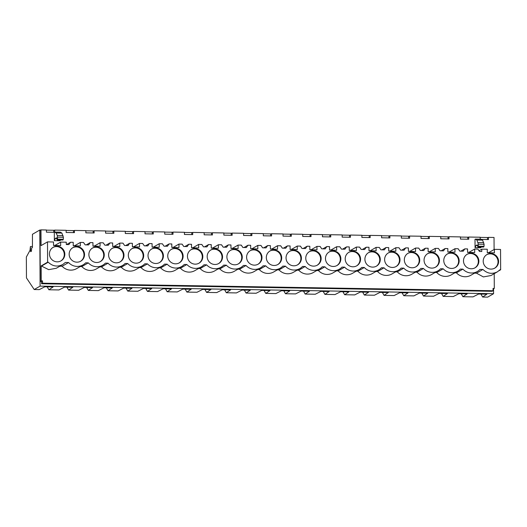 <?xml version="1.0" encoding="UTF-8"?>
<svg xmlns="http://www.w3.org/2000/svg" width="527" height="527" viewBox="0 0 527 527"><rect width="100%" height="100%" fill="white"/><g stroke="black" fill="none" stroke-linecap="round" stroke-linejoin="round"><path stroke-width="0.79" d="M493.549 288.888L493.575 293.71L487.686 297.123L482.64 297.037L481.217 294.586L481.955 294.086M39.808 230.029L40.098 286.121L34.209 289.534L26.462 277.92L26.35 257.011L30.026 250.318L30.388 246.643L30.652 251.695L31.383 251.274L31.719 247.874L32.43 247.459L32.45 234.284L39.808 230.029L40.704 230.042M30.619 246.504L32.437 246.537M34.209 289.534L39.255 289.619L44.848 286.774L53.148 286.912L48.879 289.778L58.971 289.949L64.564 287.103L72.864 287.241L68.596 290.107L78.688 290.278L84.28 287.432L92.581 287.571L88.312 290.436L98.404 290.608L103.997 287.762L112.297 287.9L108.028 290.766L118.12 290.937L123.713 288.091L132.013 288.229L127.745 291.102L137.837 291.266L143.43 288.421L151.73 288.565L147.461 291.431L157.553 291.596L163.146 288.756L171.446 288.895L167.178 291.76L177.27 291.925L182.862 289.086L191.163 289.224L186.894 292.09L196.986 292.254L202.579 289.415L210.879 289.554L206.61 292.419L216.702 292.59L222.295 289.745L230.595 289.883L226.327 292.748L236.419 292.92L242.012 290.074L250.312 290.212L246.043 293.078L256.135 293.249L261.728 290.403L270.028 290.542L265.76 293.407L275.852 293.579L281.444 290.733L289.745 290.871L285.476 293.737L295.568 293.908L301.161 291.062L309.461 291.2L305.192 294.066L315.284 294.237L320.877 291.391L329.177 291.53L324.909 294.395L335.001 294.567L340.594 291.721L348.894 291.859L344.625 294.725L354.717 294.896L360.31 292.05L368.61 292.189L364.341 295.054L374.433 295.225L380.026 292.38L388.327 292.518L384.058 295.39L394.15 295.555L399.743 292.709L408.043 292.854L403.774 295.719L413.866 295.884L419.459 293.045L427.759 293.183L423.491 296.049L433.583 296.214L439.175 293.374L447.476 293.513L443.207 296.378L453.299 296.543L458.892 293.704L467.192 293.842L462.923 296.708L473.015 296.872L478.608 294.033L486.908 294.171L482.64 297.037M462.923 296.708L461.5 294.257L462.238 293.756M443.207 296.378L441.784 293.928L442.522 293.427M423.491 296.049L422.068 293.598L422.806 293.098M403.774 295.719L402.351 293.262L403.089 292.768M384.058 295.39L382.635 292.933L383.373 292.439M364.341 295.054L362.919 292.604L363.656 292.11M344.625 294.725L343.202 292.274L343.94 291.78M324.909 294.395L323.486 291.945L324.224 291.451M305.192 294.066L303.769 291.615L304.507 291.121M285.476 293.737L284.053 291.286L284.791 290.792M265.76 293.407L264.337 290.957L265.074 290.456M246.043 293.078L244.62 290.627L245.358 290.127M226.327 292.748L224.904 290.298L225.642 289.797M206.61 292.419L205.187 289.969L205.925 289.468M186.894 292.09L185.471 289.639L186.209 289.139M167.178 291.76L165.755 289.31L166.492 288.809M147.461 291.431L146.038 288.974L146.776 288.48M127.745 291.102L126.322 288.644L127.06 288.15M108.028 290.766L106.606 288.315L107.343 287.821M88.312 290.436L86.889 287.986L87.627 287.492M68.596 290.107L67.173 287.656L67.911 287.162M48.879 289.778L47.456 287.327L48.194 286.833M40.098 286.121L493.575 293.71M46.416 230.141L54.419 230.273M66.132 230.47L74.136 230.602M85.848 230.8L93.852 230.931M105.565 231.129L113.569 231.261M125.281 231.458L133.285 231.59M144.997 231.788L153.001 231.92M164.714 232.117L172.711 232.249M184.43 232.447L192.427 232.578M204.147 232.776L212.144 232.908M223.863 233.105L231.86 233.244M243.579 233.435L251.577 233.573M263.296 233.764L271.293 233.902M283.012 234.093L291.009 234.232M302.729 234.423L310.726 234.561M322.445 234.759L330.442 234.89M342.161 235.088L350.159 235.22M361.878 235.417L369.875 235.549M381.594 235.747L389.591 235.879M401.31 236.076L409.308 236.208M421.027 236.406L429.024 236.537M440.743 236.735L448.74 236.867M460.46 237.064L468.457 237.196M480.176 237.394L488.173 237.525M73.464 232.618L73.451 230.997L74.412 230.437L85.848 230.628L85.861 232.829L94.142 232.967L94.129 230.767L105.565 230.958L105.578 233.158L113.858 233.296L113.845 231.096L125.281 231.287L125.294 233.487L133.575 233.626L133.562 231.425L144.997 231.617L145.011 233.817L153.291 233.955L153.278 231.755L164.714 231.946L164.727 234.146L173.008 234.284L172.994 232.091L178.785 232.183L184.43 232.282L184.443 234.475L192.724 234.614L192.711 232.42L198.501 232.512L204.147 232.611L204.16 234.805L212.44 234.943L212.427 232.75L223.863 232.941L223.876 235.134L232.157 235.273L232.143 233.079L243.579 233.27L243.593 235.464L251.873 235.602L251.86 233.408L263.296 233.599L263.309 235.793L271.589 235.931L271.576 233.738L283.012 233.929L283.025 236.122L291.306 236.261L291.293 234.067L302.729 234.258L302.742 236.452L311.022 236.59L311.009 234.396L322.445 234.587L322.458 236.781L330.739 236.919L330.725 234.726L342.161 234.917L342.175 237.117L350.455 237.255L350.442 235.055L361.878 235.246L361.891 237.446L370.171 237.585L370.158 235.385L381.594 235.576L381.607 237.776L389.888 237.914L389.875 235.714L401.31 235.905L401.324 238.105L409.604 238.244L409.591 236.043L421.027 236.234L421.04 238.435L429.321 238.573L429.307 236.379L440.743 236.57L440.756 238.764L449.037 238.902L449.024 236.709L460.46 236.9L460.473 239.093L468.753 239.232L468.74 237.038L480.176 237.229L480.189 239.192M93.18 232.947L93.167 231.327L94.129 230.767M112.897 233.277L112.883 231.656L113.845 231.096M132.613 233.606L132.6 231.985L133.562 231.425M152.329 233.935L152.316 232.315L153.278 231.755M172.046 234.265L172.033 232.644L172.994 232.091M191.756 234.594L191.749 232.974L192.711 232.42M211.472 234.93L211.465 233.303L212.427 232.75M231.188 235.259L231.182 233.632L232.143 233.079M250.905 235.589L250.898 233.962L251.86 233.408M270.621 235.918L270.614 234.291L271.576 233.738M290.337 236.248L290.331 234.627L291.293 234.067M310.054 236.577L310.047 234.956L311.009 234.396M329.77 236.906L329.764 235.286L330.725 234.726M349.487 237.236L349.48 235.615L350.442 235.055M369.203 237.565L369.196 235.944L370.158 235.385M388.919 237.894L388.913 236.274L389.875 235.714M408.636 238.224L408.629 236.603L409.591 236.043M428.352 238.553L428.346 236.933L429.307 236.379M448.069 238.883L448.062 237.262L449.024 236.709M467.785 239.218L467.778 237.591L468.74 237.038M487.501 239.548L487.495 237.921L488.457 237.367L494.03 237.46L494.095 249.534M493.035 289.007L494.293 288.46L494.221 273.671M493.048 290.739L42.529 283.197L41.567 283.757L492.086 291.293L493.048 290.739L493.035 288.434L494.293 288.46M41.567 283.757L41.554 281.458L40.289 281.431L40.026 230.437L40.987 229.877L46.416 229.97L46.429 232.163L54.307 232.295L54.353 240.641L55.269 238.514L56.435 237.835L56.712 238.263L56.521 237.842M53.747 232.288L53.734 230.668L54.696 230.108L66.132 230.299L66.145 232.493L74.426 232.631L74.412 230.437M475.011 239.337L475.4 239.113L476.882 240.022L478.371 244.199L478.094 246.735L477.146 244.877L475.973 245.556L475.058 247.677L475.011 239.337M483.404 246.596L483.812 246.827L484.017 246.32L484.089 244.297L482.6 240.121L481.118 239.212L475.4 239.113M481.5 239.442L488.47 239.561L488.457 237.367M73.47 245.832L74.979 245.542L80.354 242.433L80.374 245.951L73.24 245.826L73.22 242.315L70.513 242.268L68.899 244.587L66.29 244.541L66.277 242.196L60.638 242.104L60.658 245.615L53.523 245.496L53.504 241.985L47.502 241.88L47.608 262.176L48.227 262.189C52.595 266.352 57.43 267.136 62.726 264.541L65.322 262.472L68.576 262.532A11.95 11.653 59.9 0 0 85.67 262.815L88.292 262.861A11.95 11.653 59.9 0 0 105.387 263.144L108.009 263.19A11.95 11.653 59.9 0 0 125.103 263.474L127.725 263.52A11.95 11.653 59.9 0 0 144.82 263.803L147.441 263.849A11.95 11.653 59.9 0 0 164.536 264.132L167.158 264.179A11.95 11.653 59.9 0 0 184.252 264.462L186.874 264.508A11.95 11.653 59.9 0 0 203.969 264.791L206.591 264.837A11.95 11.653 59.9 0 0 223.685 265.121L226.307 265.167A11.95 11.653 59.9 0 0 243.402 265.456L246.023 265.496A11.95 11.653 59.9 0 0 263.118 265.786L265.74 265.825A11.95 11.653 59.9 0 0 282.834 266.115L285.456 266.155A11.95 11.653 59.9 0 0 302.551 266.445L305.173 266.484A11.95 11.653 59.9 0 0 322.267 266.774L324.889 266.814A11.95 11.653 59.9 0 0 341.983 267.103L344.605 267.149A11.95 11.653 59.9 0 0 361.7 267.433L364.322 267.479A11.95 11.653 59.9 0 0 381.416 267.762L384.038 267.808A11.95 11.653 59.9 0 0 401.133 268.091L403.754 268.138A11.95 11.653 59.9 0 0 420.849 268.421L423.471 268.467A11.95 11.653 59.9 0 0 440.565 268.75L443.187 268.796A11.95 11.653 59.9 0 0 460.282 269.08L462.904 269.126A11.95 11.653 59.9 0 0 479.998 269.409L482.936 269.462C487.304 273.625 492.132 274.409 497.429 271.813L500.031 269.745L500.65 269.758L500.545 249.462L494.398 249.357L494.418 252.874L487.284 252.756L487.264 249.238L481.77 249.146L481.783 251.491L479.484 251.451L477.851 249.08L474.682 249.027L474.702 252.545L467.568 252.426L467.548 248.909L464.84 248.863L460.901 251.142M500.65 269.758L499.016 270.7M54.709 232.078L54.696 230.108M60.407 239.956L60.071 240.734L54.353 240.641M47.502 241.88L41.066 245.608L40.987 229.877M481.111 246.998L480.776 247.776L475.058 247.677M477.422 245.305L477.231 244.877M483.812 246.827L477.686 246.504M59.834 266.214L62.14 266.254A11.95 11.653 59.9 0 0 76.639 268.605L83.068 264.883M42.529 283.197L42.516 280.898L41.251 280.878L41.178 265.904L48.688 269.646L56.29 268.269L62.726 264.541M482.936 269.462L476.5 273.184L483.397 276.925L490.993 275.542M476.5 273.184L474.504 273.151M462.904 269.126L456.468 272.848A11.95 11.653 59.9 0 0 470.967 275.206L477.396 271.477M456.468 272.848L454.788 272.821M443.187 268.796L436.751 272.518A11.95 11.653 59.9 0 0 451.25 274.877L457.68 271.148M436.751 272.518L435.071 272.492M423.471 268.467L417.035 272.189A11.95 11.653 59.9 0 0 431.534 274.541L437.963 270.819M417.035 272.189L415.355 272.163M403.754 268.138L397.318 271.86A11.95 11.653 59.9 0 0 411.818 274.211L418.247 270.489M397.318 271.86L395.639 271.833M384.038 267.808L377.602 271.53A11.95 11.653 59.9 0 0 392.101 273.882L398.531 270.16M377.602 271.53L375.922 271.504M364.322 267.479L357.886 271.201A11.95 11.653 59.9 0 0 372.385 273.553L378.814 269.831M357.886 271.201L356.206 271.174M344.605 267.149L338.169 270.871A11.95 11.653 59.9 0 0 352.668 273.223L359.098 269.501M338.169 270.871L336.489 270.845M324.889 266.814L318.453 270.542A11.95 11.653 59.9 0 0 332.952 272.894L339.381 269.172M318.453 270.542L316.773 270.516M305.173 266.484L298.737 270.213A11.95 11.653 59.9 0 0 313.236 272.564L319.665 268.842M298.737 270.213L297.057 270.186M285.456 266.155L279.02 269.883A11.95 11.653 59.9 0 0 293.519 272.235L299.949 268.507M279.02 269.883L277.34 269.857M265.74 265.825L259.304 269.554A11.95 11.653 59.9 0 0 273.803 271.906L280.232 268.177M259.304 269.554L257.624 269.521M246.023 265.496L239.587 269.225A11.95 11.653 59.9 0 0 254.086 271.576L260.516 267.848M239.587 269.225L237.908 269.192M226.307 265.167L219.871 268.895A11.95 11.653 59.9 0 0 234.37 271.247L240.799 267.518M219.871 268.895L218.191 268.862M206.591 264.837L200.155 268.559A11.95 11.653 59.9 0 0 214.654 270.918L221.083 267.189M200.155 268.559L198.475 268.533M186.874 264.508L180.438 268.23A11.95 11.653 59.9 0 0 194.937 270.588L201.367 266.86M180.438 268.23L178.758 268.203M167.158 264.179L160.722 267.9A11.95 11.653 59.9 0 0 175.221 270.252L181.65 266.53M160.722 267.9L159.042 267.874M147.441 263.849L141.005 267.571A11.95 11.653 59.9 0 0 155.505 269.923L161.934 266.201M141.005 267.571L139.326 267.545M127.725 263.52L121.289 267.242A11.95 11.653 59.9 0 0 135.788 269.593L142.218 265.871M121.289 267.242L119.609 267.215M108.009 263.19L101.573 266.912A11.95 11.653 59.9 0 0 116.072 269.264L122.501 265.542M101.573 266.912L99.893 266.886M88.292 262.861L81.856 266.583A11.95 11.653 59.9 0 0 96.355 268.935L102.785 265.213M81.856 266.583L80.176 266.557M80.354 242.433L83.523 242.486L85.157 244.857L88.615 244.917L90.229 242.598L92.936 242.644L92.956 246.155L100.09 246.28L100.071 242.763L103.239 242.815L104.873 245.187L108.331 245.246L109.945 242.927L112.653 242.973L112.673 246.491L119.807 246.61L119.787 243.092L122.956 243.145L124.589 245.516L128.048 245.575L129.662 243.257L132.369 243.303L132.389 246.82L139.523 246.939L139.503 243.421L142.672 243.474L144.306 245.845L147.764 245.905L149.378 243.586L152.086 243.632L152.105 247.15L159.24 247.268L159.22 243.751L162.388 243.803L164.022 246.175L167.481 246.234L169.095 243.915L171.802 243.961L171.822 247.479L178.956 247.598L178.936 244.08L182.105 244.133L183.739 246.504L187.197 246.564L188.811 244.245L191.518 244.291L191.538 247.809L198.672 247.927L198.653 244.409L201.821 244.462L203.455 246.834L206.913 246.893L208.527 244.574L211.235 244.62L211.255 248.138L218.389 248.257L218.369 244.739L221.538 244.791L223.171 247.163L226.63 247.222L228.244 244.903L230.951 244.95L230.971 248.467L238.105 248.586L238.085 245.068L241.254 245.121L242.888 247.499L246.346 247.552L247.96 245.233L250.668 245.279L250.687 248.797L257.822 248.915L257.802 245.398L260.97 245.45L262.604 247.828L266.063 247.881L267.676 245.562L270.384 245.608L270.404 249.126L277.538 249.245L277.518 245.727L280.687 245.78L282.32 248.158L285.779 248.21L287.393 245.898L290.1 245.938L290.12 249.455L297.254 249.574L297.235 246.063L300.403 246.116L302.037 248.487L305.495 248.546L307.109 246.228L309.817 246.267L309.836 249.785L316.971 249.903L316.951 246.392L320.12 246.445L321.753 248.816L325.212 248.876L326.826 246.557L329.533 246.603L329.553 250.114L336.687 250.239L336.667 246.722L339.836 246.774L341.47 249.146L344.928 249.205L346.542 246.886L349.249 246.932L349.269 250.444L356.404 250.569L356.384 247.051L359.552 247.104L361.186 249.475L364.644 249.534L366.258 247.216L368.966 247.262L368.986 250.78L376.12 250.898L376.1 247.38L379.269 247.433L380.902 249.805L384.361 249.864L385.975 247.545L388.682 247.591L388.702 251.109L395.836 251.227L395.817 247.71L398.985 247.762L400.619 250.134L404.077 250.193L405.691 247.874L408.399 247.921L408.418 251.438L415.553 251.557L415.533 248.039L418.701 248.092L420.335 250.463L423.794 250.523L425.408 248.204L428.115 248.25L428.135 251.768L435.269 251.886L435.249 248.369L438.418 248.421L440.052 250.793L443.51 250.852L445.124 248.533L447.831 248.579L447.851 252.097L454.985 252.216L454.966 248.698L458.134 248.751L459.768 251.122L463.226 251.181L464.84 248.863M483.206 261.188A7.833 7.641 59.9 0 0 494.82 268.098A7.833 7.641 59.9 0 0 494.682 254.627A7.833 7.641 59.9 0 0 483.206 261.188M84.537 254.521A7.833 7.641 59.9 0 0 72.924 247.611A7.833 7.641 59.9 0 0 73.062 261.082A7.833 7.641 59.9 0 0 84.537 254.521M424.057 260.2A7.833 7.641 59.9 0 0 435.671 267.11A7.833 7.641 59.9 0 0 435.533 253.639A7.833 7.641 59.9 0 0 424.057 260.2M88.879 254.594A7.833 7.641 59.9 0 0 100.492 261.504A7.833 7.641 59.9 0 0 100.354 248.033A7.833 7.641 59.9 0 0 88.879 254.594M305.759 258.223A7.833 7.641 59.9 0 0 317.373 265.134A7.833 7.641 59.9 0 0 317.234 251.656A7.833 7.641 59.9 0 0 305.759 258.223M261.985 257.492A7.833 7.641 59.9 0 0 250.371 250.582A7.833 7.641 59.9 0 0 250.509 264.053A7.833 7.641 59.9 0 0 261.985 257.492M281.701 257.822A7.833 7.641 59.9 0 0 270.087 250.911A7.833 7.641 59.9 0 0 270.226 264.383A7.833 7.641 59.9 0 0 281.701 257.822M167.744 255.911A7.833 7.641 59.9 0 0 179.358 262.821A7.833 7.641 59.9 0 0 179.22 249.35A7.833 7.641 59.9 0 0 167.744 255.911M163.403 255.839A7.833 7.641 59.9 0 0 151.789 248.928A7.833 7.641 59.9 0 0 151.928 262.406A7.833 7.641 59.9 0 0 163.403 255.839M128.311 255.252A7.833 7.641 59.9 0 0 139.925 262.163A7.833 7.641 59.9 0 0 139.787 248.691A7.833 7.641 59.9 0 0 128.311 255.252M108.595 254.923A7.833 7.641 59.9 0 0 120.209 261.833A7.833 7.641 59.9 0 0 120.07 248.362A7.833 7.641 59.9 0 0 108.595 254.923M419.716 260.127A7.833 7.641 59.9 0 0 408.102 253.217A7.833 7.641 59.9 0 0 408.241 266.695A7.833 7.641 59.9 0 0 419.716 260.127M463.49 260.858A7.833 7.641 59.9 0 0 475.104 267.769A7.833 7.641 59.9 0 0 474.965 254.297A7.833 7.641 59.9 0 0 463.49 260.858M459.149 260.786A7.833 7.641 59.9 0 0 447.535 253.882A7.833 7.641 59.9 0 0 447.673 267.354A7.833 7.641 59.9 0 0 459.149 260.786M360.567 259.139A7.833 7.641 59.9 0 0 348.953 252.229A7.833 7.641 59.9 0 0 349.091 265.7A7.833 7.641 59.9 0 0 360.567 259.139M380.283 259.468A7.833 7.641 59.9 0 0 368.669 252.558A7.833 7.641 59.9 0 0 368.808 266.03A7.833 7.641 59.9 0 0 380.283 259.468M384.624 259.541A7.833 7.641 59.9 0 0 396.238 266.451A7.833 7.641 59.9 0 0 396.1 252.98A7.833 7.641 59.9 0 0 384.624 259.541M325.475 258.553A7.833 7.641 59.9 0 0 337.089 265.463A7.833 7.641 59.9 0 0 336.951 251.992A7.833 7.641 59.9 0 0 325.475 258.553M64.821 254.192A7.833 7.641 59.9 0 0 53.207 247.282A7.833 7.641 59.9 0 0 53.346 260.753A7.833 7.641 59.9 0 0 64.821 254.192M301.418 258.151A7.833 7.641 59.9 0 0 289.804 251.241A7.833 7.641 59.9 0 0 289.942 264.712A7.833 7.641 59.9 0 0 301.418 258.151M202.836 256.497A7.833 7.641 59.9 0 0 191.222 249.594A7.833 7.641 59.9 0 0 191.36 263.065A7.833 7.641 59.9 0 0 202.836 256.497M222.552 256.827A7.833 7.641 59.9 0 0 210.938 249.923A7.833 7.641 59.9 0 0 211.077 263.395A7.833 7.641 59.9 0 0 222.552 256.827M242.268 257.163A7.833 7.641 59.9 0 0 230.655 250.253A7.833 7.641 59.9 0 0 230.793 263.724A7.833 7.641 59.9 0 0 242.268 257.163M481.77 249.146L478.997 250.753M487.515 252.762L489.023 252.473L494.398 249.357M477.482 245.582L475.973 245.556M494.55 268.25A7.833 7.641 59.9 0 0 498.041 261.761A7.833 7.641 59.9 0 0 486.704 254.699M42.516 280.898L41.554 281.458M41.251 280.878L40.289 281.431M47.608 262.176L41.178 265.904M54.307 232.295L54.689 232.078L56.172 232.98L57.305 235.536L57.595 239.186L57.384 239.693L56.982 239.462L56.712 238.263M62.7 239.561L63.102 239.792L63.312 239.278L63.385 237.255L61.89 233.079L60.407 232.17L54.689 232.078M53.754 245.503L55.263 245.213L60.638 242.104M48.227 262.189L41.798 265.911M63.102 239.792L56.982 239.462M56.778 238.54L55.269 238.514M60.789 260.99A7.833 7.641 59.9 0 0 64.281 254.501A7.833 7.641 59.9 0 0 52.944 247.446M467.798 252.433L469.307 252.143L474.682 249.027M474.834 267.92A7.833 7.641 59.9 0 0 478.325 261.432A7.833 7.641 59.9 0 0 466.988 254.37M445.124 248.533L441.185 250.812M448.082 252.097L449.59 251.814L454.966 248.698M455.117 267.591A7.833 7.641 59.9 0 0 458.609 261.102A7.833 7.641 59.9 0 0 447.271 254.04M425.408 248.204L421.468 250.483M428.365 251.768L429.874 251.484L435.249 248.369M435.401 267.261A7.833 7.641 59.9 0 0 438.892 260.773A7.833 7.641 59.9 0 0 427.555 253.711M405.691 247.874L401.752 250.154M408.649 251.438L410.158 251.155L415.533 248.039M415.684 266.932A7.833 7.641 59.9 0 0 419.176 260.443A7.833 7.641 59.9 0 0 407.839 253.382M385.975 247.545L382.035 249.824M388.933 251.109L390.441 250.819L395.817 247.71M395.968 266.603A7.833 7.641 59.9 0 0 399.459 260.114A7.833 7.641 59.9 0 0 388.122 253.052M366.258 247.216L362.319 249.495M369.216 250.78L370.725 250.49L376.1 247.38M376.252 266.273A7.833 7.641 59.9 0 0 379.743 259.785A7.833 7.641 59.9 0 0 368.406 252.723M346.542 246.886L342.603 249.166M349.5 250.45L351.008 250.16L356.384 247.051M356.535 265.944A7.833 7.641 59.9 0 0 360.027 259.455A7.833 7.641 59.9 0 0 348.69 252.393M326.826 246.557L322.886 248.836M329.783 250.121L331.292 249.831L336.667 246.722M336.819 265.615A7.833 7.641 59.9 0 0 340.31 259.119A7.833 7.641 59.9 0 0 328.973 252.064M307.109 246.228L303.17 248.507M310.067 249.791L311.576 249.502L316.951 246.392M317.102 265.279A7.833 7.641 59.9 0 0 320.594 258.79A7.833 7.641 59.9 0 0 309.257 251.735M287.393 245.898L283.454 248.177M290.351 249.462L291.859 249.172L297.235 246.063M297.386 264.949A7.833 7.641 59.9 0 0 300.877 258.461A7.833 7.641 59.9 0 0 289.54 251.405M267.676 245.562L263.737 247.848M270.634 249.133L272.143 248.843L277.518 245.727M277.67 264.62A7.833 7.641 59.9 0 0 281.161 258.131A7.833 7.641 59.9 0 0 269.824 251.076M247.96 245.233L244.021 247.512M250.918 248.803L252.426 248.513L257.802 245.398M257.953 264.29A7.833 7.641 59.9 0 0 261.445 257.802A7.833 7.641 59.9 0 0 250.108 250.74M228.244 244.903L224.304 247.183M231.201 248.474L232.71 248.184L238.085 245.068M238.237 263.961A7.833 7.641 59.9 0 0 241.728 257.472A7.833 7.641 59.9 0 0 230.391 250.411M208.527 244.574L204.588 246.853M211.485 248.145L212.994 247.855L218.369 244.739M218.521 263.632A7.833 7.641 59.9 0 0 222.012 257.143A7.833 7.641 59.9 0 0 210.675 250.081M188.811 244.245L184.872 246.524M191.769 247.809L193.277 247.525L198.653 244.409M198.804 263.302A7.833 7.641 59.9 0 0 202.296 256.814A7.833 7.641 59.9 0 0 190.958 249.752M169.095 243.915L165.155 246.195M172.052 247.479L173.561 247.196L178.936 244.08M179.088 262.973A7.833 7.641 59.9 0 0 182.579 256.484A7.833 7.641 59.9 0 0 171.242 249.423M149.378 243.586L145.439 245.865M152.336 247.15L153.844 246.867L159.22 243.751M159.371 262.644A7.833 7.641 59.9 0 0 162.863 256.155A7.833 7.641 59.9 0 0 151.526 249.093M129.662 243.257L125.722 245.536M132.62 246.82L134.128 246.531L139.503 243.421M139.655 262.314A7.833 7.641 59.9 0 0 143.146 255.826A7.833 7.641 59.9 0 0 131.809 248.764M109.945 242.927L106.006 245.207M112.903 246.491L114.412 246.201L119.787 243.092M119.939 261.985A7.833 7.641 59.9 0 0 123.43 255.496A7.833 7.641 59.9 0 0 112.093 248.434M90.229 242.598L86.29 244.877M93.187 246.162L94.695 245.872L100.071 242.763M100.222 261.655A7.833 7.641 59.9 0 0 103.714 255.167A7.833 7.641 59.9 0 0 92.377 248.105M68.576 262.532L62.14 266.254M70.513 242.268L66.573 244.548M80.506 261.326A7.833 7.641 59.9 0 0 83.997 254.831A7.833 7.641 59.9 0 0 72.66 247.776M482.6 240.121L476.882 240.022M484.089 244.297L478.371 244.199M484.017 246.32L478.299 246.221M483.727 242.677L478.009 242.578M61.89 233.079L56.172 232.98M63.385 237.255L57.667 237.163M63.023 235.635L57.305 235.536M63.312 239.278L57.595 239.186M483.634 247.038L477.917 246.939M497.429 271.813L490.999 275.535M62.93 239.996L57.212 239.904"/></g></svg>
